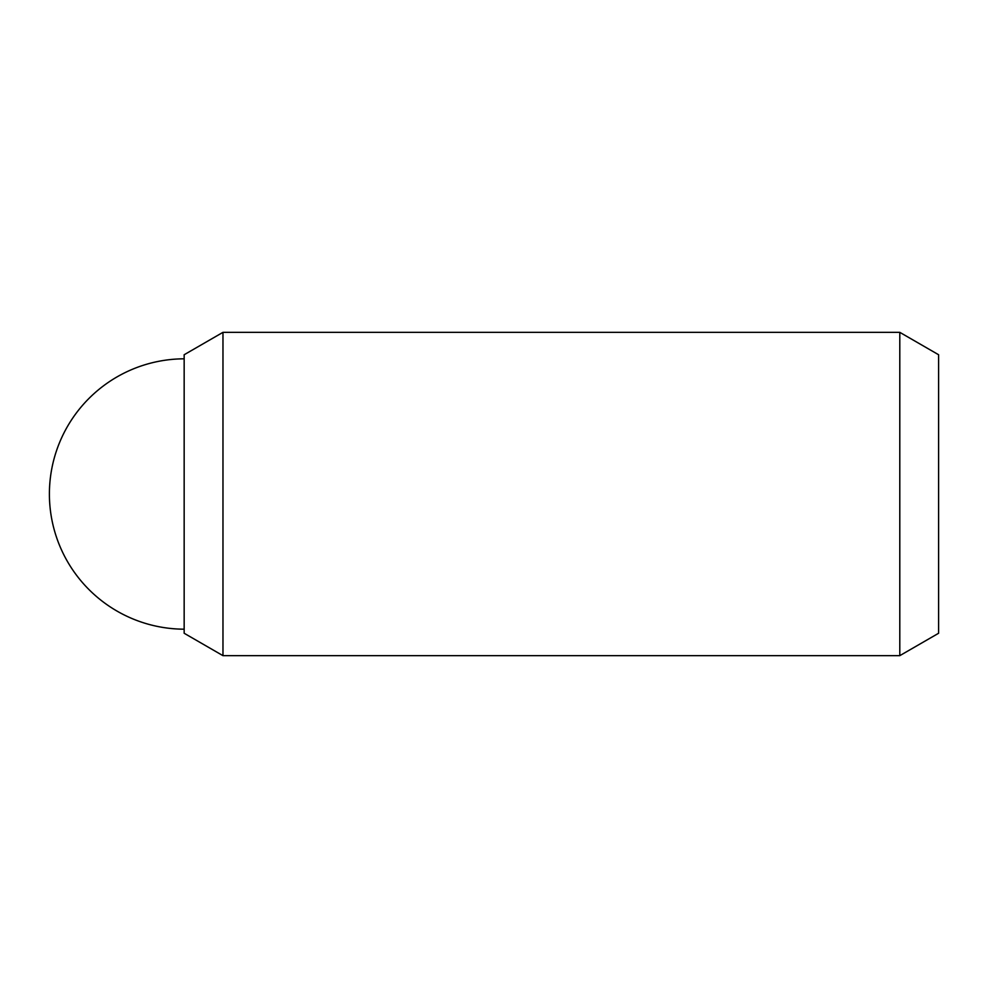 <?xml version="1.0" encoding="UTF-8"?>
<svg xmlns="http://www.w3.org/2000/svg" width="988" height="988" viewBox="0 0 988 988"><rect width="100%" height="100%" fill="white"/><g stroke="black" fill="none" stroke-linecap="round" stroke-linejoin="round"><path stroke-width="1.48" d="M899.796 655.662L938.6 633.259L938.6 354.741L899.796 332.339L899.796 655.662L222.967 655.662L222.967 332.339L184.163 354.741L184.163 633.259L222.967 655.662M184.163 358.817A135.183 135.183 0 0 0 49.4 494A135.183 135.183 0 0 0 184.163 629.183M899.796 332.339L222.967 332.339"/></g></svg>
